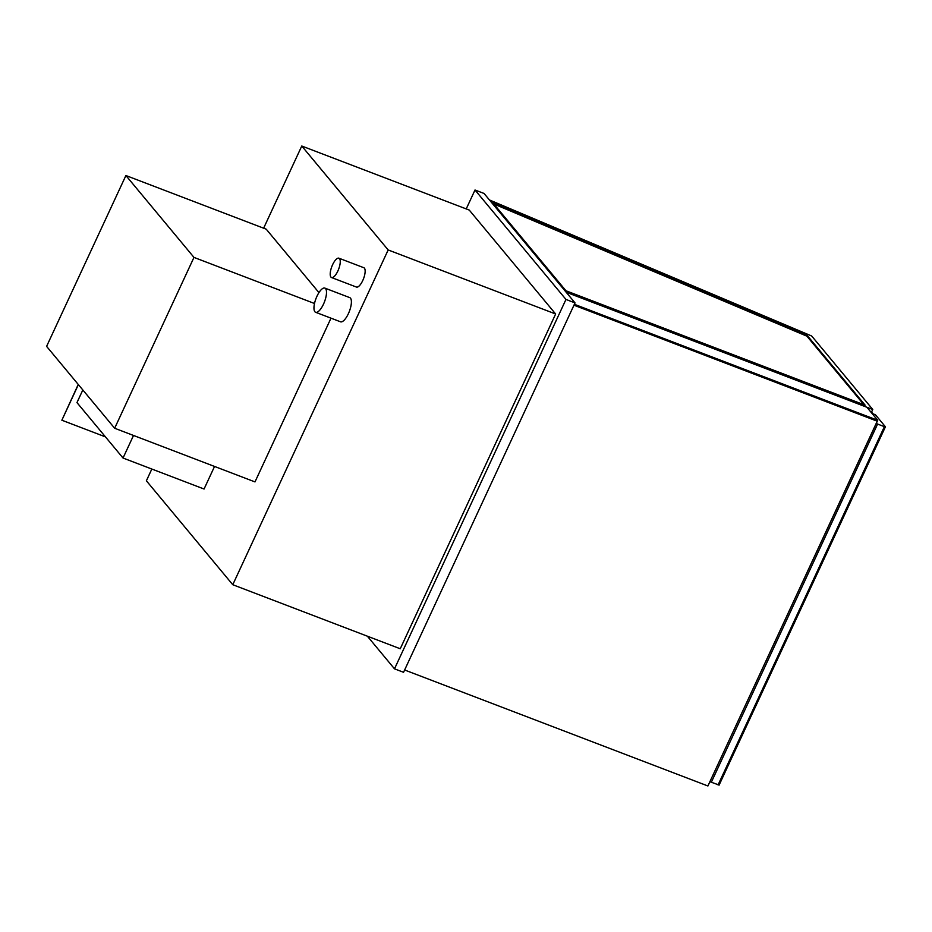 <?xml version="1.0" encoding="UTF-8"?>
<svg xmlns="http://www.w3.org/2000/svg" width="932" height="932" viewBox="0 0 932 932"><rect width="100%" height="100%" fill="white"/><g stroke="black" fill="none" stroke-linecap="round" stroke-linejoin="round"><path stroke-width="1.4" d="M871.315 412.585L872.76 409.498L566.167 292.24L866.877 407.237L877.734 420.309L574.38 304.298L875.929 419.621L877.233 421.194L707.912 785.979L404.628 669.992L573.961 305.207L877.233 421.194M708.332 785.059L877.734 420.309M339.516 258.63A10.357 3.635 -69.1 0 0 338.933 258.199A10.357 3.635 -69.1 0 0 331.827 266.564A10.357 3.635 -69.1 0 0 331.536 277.538A10.357 3.635 -69.1 0 0 338.258 270.105A10.357 3.635 -69.1 0 0 339.516 258.63M338.933 258.199L363.83 267.717A10.357 3.635 110.9 0 1 364.412 268.148A10.357 3.635 110.9 0 1 363.154 279.623A10.357 3.635 110.9 0 1 356.432 287.056L331.536 277.538M325.583 288.64A12.943 4.543 -69.1 0 0 324.849 288.105A12.943 4.543 -69.1 0 0 315.983 298.566A12.943 4.543 -69.1 0 0 315.61 312.278A12.943 4.543 -69.1 0 0 324.01 302.982A12.943 4.543 -69.1 0 0 325.583 288.64M324.849 288.105L349.745 297.623A12.943 4.543 110.9 0 1 350.479 298.17A12.943 4.543 110.9 0 1 348.906 312.5A12.943 4.543 110.9 0 1 340.506 321.796L315.61 312.278M466.221 208.919L475.005 190.012L565.969 299.44L394.504 668.838L367.359 636.183M301.77 146.021L469.25 210.073L555.647 314.002L400.247 648.765L232.767 584.713L388.166 249.951L301.77 146.021L263.628 228.2M394.504 668.838L403.556 672.298L575.032 302.9L565.969 299.44M475.005 190.012L484.058 193.472L575.032 302.9M151.834 469.041L146.382 480.796L232.767 584.713M555.647 314.002L388.166 249.951M709.963 781.738L719.026 785.024M711.267 782.379L877.594 424.06L876.29 423.419M877.594 424.06L884.386 426.658L718.059 784.977M872.037 413.447L875.404 414.74L885.353 426.705L884.386 426.658M318.942 292.601L266.226 229.19L125.902 175.531L46.6 346.378L114.659 428.254L193.972 257.407L125.902 175.531M314.492 303.494L193.972 257.407M114.659 428.254L254.984 481.914L331 318.162M493.82 203.98L806.902 336.172L863.859 404.686M807.217 335.485L865.176 405.199L565.969 290.772L492.76 202.71L807.217 335.485L806.902 336.172M872.76 409.498L811.679 336.009L489.451 199.961M872.969 413.808L871.548 412.095M214.535 466.454L204.061 489.02L123.036 458.031L76.96 402.601L82.831 389.96M133.509 435.465L123.036 458.031M105.456 436.887L61.862 420.216L78.381 384.613M61.862 420.216L78.253 384.45M885.4 426.844L719.073 785.152"/></g></svg>
